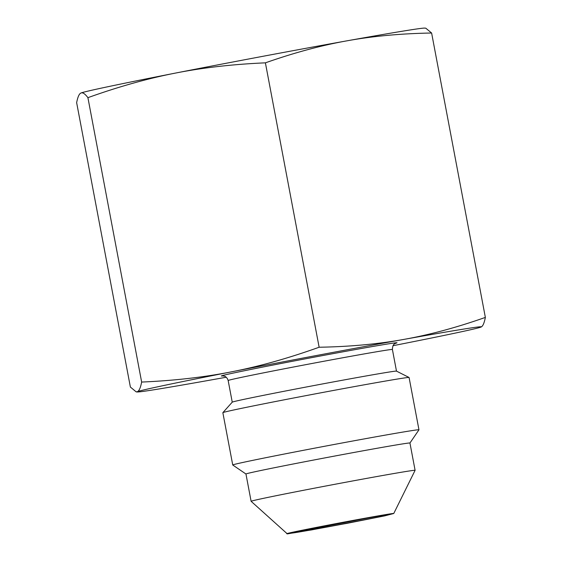 <?xml version="1.0" encoding="UTF-8"?>
<svg xmlns="http://www.w3.org/2000/svg" width="562" height="562" viewBox="0 0 562 562"><rect width="100%" height="100%" fill="white"/><g stroke="black" fill="none" stroke-linecap="round" stroke-linejoin="round"><path stroke-width="0.84" d="M431.616 33.017C400.994 33.544 372.838 36.137 347.161 40.794A175.175 2.445 -10.7 0 1 424.654 28.1L425.785 28.184L431.616 33.017L485.357 317.411C484.247 323.108 482.821 326.325 481.072 327.042A175.175 2.445 169.3 0 0 481.135 327.014A175.175 2.445 169.3 0 0 403.593 339.455A175.175 2.445 169.3 0 0 231.741 371.784C259.159 366.452 288.292 358.275 319.132 347.239C349.775 346.705 377.931 344.113 403.593 339.455C429.27 334.903 456.527 327.555 485.357 317.411M347.161 40.794C321.457 45.353 294.207 52.702 265.397 62.839C232.759 64.265 202.727 67.686 175.302 73.116A175.175 2.445 -10.7 0 1 347.161 40.794M175.302 73.116C147.869 78.455 118.737 86.632 87.911 97.669C84.988 93.756 82.663 92.21 80.928 93.032A175.175 2.445 -10.7 0 1 175.302 73.116M80.928 93.032L80.865 93.06A175.175 2.445 -10.7 0 1 80.928 93.032C79.179 93.756 77.753 96.966 76.643 102.663L130.384 387.056L136.215 391.89L137.36 391.693C139.109 390.969 140.542 387.759 141.645 382.062C174.304 380.636 204.336 377.207 231.741 371.784A175.175 2.445 169.3 0 0 137.36 391.693A175.175 2.445 169.3 0 0 137.346 391.974A175.175 2.445 169.3 0 0 214.839 379.28A175.175 2.445 169.3 0 0 226.24 377.221M87.911 97.669L141.645 382.062M265.397 62.839L319.132 347.239M222.714 375.894L224.456 376.196C223.88 375.999 226.865 376.428 228.158 380.516A83.576 1.166 -10.7 0 1 310.062 363.853A83.576 1.166 -10.7 0 1 392.402 349.487L396.491 371.131A83.576 1.166 169.3 0 0 314.158 385.511A83.576 1.166 169.3 0 0 232.261 402.146L222.861 412.656A94.76 1.321 169.3 0 0 222.854 412.684L232.738 464.985A94.76 1.321 169.3 0 0 232.745 464.999A94.76 1.321 169.3 0 1 325.602 446.088A94.76 1.321 169.3 0 1 418.964 429.797A94.76 1.321 169.3 0 1 418.957 429.818L409.944 443.018M392.986 345.714A175.175 2.445 169.3 0 0 481.072 327.042M393.765 513.492L415.1 470.324A83.45 1.166 169.3 0 0 415.1 470.31A83.45 1.166 169.3 0 0 332.894 484.662A83.45 1.166 169.3 0 0 251.109 501.297A83.45 1.166 169.3 0 0 251.116 501.311L287.365 533.9L346.923 523.355L384.647 515.888L393.765 513.492A54.465 0.759 169.3 0 0 340.108 522.85A54.465 0.759 169.3 0 0 286.732 533.717M367.134 518.185A49.814 0.695 -10.7 0 1 389.241 514.595A49.814 0.695 -10.7 0 1 363.614 520.061A49.814 0.695 -10.7 0 1 313.455 529.509A49.814 0.695 -10.7 0 1 291.348 533.092A49.814 0.695 -10.7 0 1 316.975 527.627A49.814 0.695 -10.7 0 1 367.134 518.185M415.1 470.31L409.944 443.011A83.45 1.166 169.3 0 0 327.73 457.363A83.45 1.166 169.3 0 0 245.952 473.998L251.109 501.297M396.477 371.117L409.059 377.474A94.76 1.321 169.3 0 0 409.059 377.474A94.76 1.321 169.3 0 0 315.718 393.786A94.76 1.321 169.3 0 0 222.861 412.656M395.571 343.277A89.309 1.243 169.3 0 0 308.988 358.142A89.309 1.243 169.3 0 0 222.945 375.901M384.633 515.888L311.229 529.98L288.208 533.542L369.36 517.714L392.199 513.886L384.633 515.888M392.402 349.487C392.719 342.904 395.564 343.811 395.788 343.192M228.158 380.516L232.247 402.16M137.346 391.974L136.215 391.89M245.952 474.005L232.745 464.999M409.08 377.495L418.964 429.797"/></g></svg>
